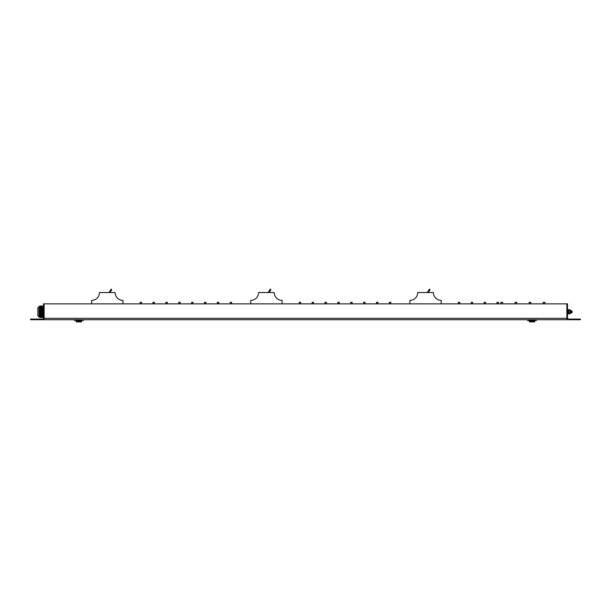 <?xml version="1.0" encoding="UTF-8"?>
<svg xmlns="http://www.w3.org/2000/svg" width="611" height="611" viewBox="0 0 611 611"><rect width="100%" height="100%" fill="white"/><g stroke="black" fill="none" stroke-linecap="round" stroke-linejoin="round"><path stroke-width="0.92" d="M567.504 305.592L566.878 305.592L566.878 318.071L567.504 318.071L567.504 303.85L43.496 303.85L43.496 318.071L44.122 318.071L44.122 305.592L43.496 305.592M44.122 304.202L44.122 319.721L566.878 319.721L566.878 304.202M566.878 303.85L44.122 303.85M122.956 303.85L122.956 300.375A7.828 7.828 0 0 1 115.12 292.539L99.463 292.539A7.828 7.828 0 0 1 91.627 300.375L91.627 303.85M110.033 292.539L111.744 289.583L111.233 289.087L109.033 292.539M140.11 302.285L140.11 303.85L140.11 302.285L141.508 302.285L141.508 303.85L141.508 302.285M152.987 302.285L152.987 303.85L152.987 302.285L154.384 302.285L154.384 303.85L154.384 302.285M165.864 302.285L165.864 303.85L165.864 302.285L167.261 302.285L167.261 303.85M178.748 302.285L178.748 303.85L178.748 302.285L180.138 302.285L180.138 303.85L180.138 302.285M191.625 302.285L191.625 303.85L191.625 302.285L193.015 302.285L193.015 303.85L193.015 302.285M204.502 302.285L204.502 303.85L204.502 302.285L205.892 302.285L205.892 303.85L205.892 302.285M217.379 302.285L217.379 303.85L217.379 302.285L218.769 302.285L218.769 303.85L218.769 302.285M230.255 302.285L230.255 303.85L230.255 302.285L231.645 302.285L231.645 303.85L231.645 302.285M282.076 303.85L282.076 300.375A7.828 7.828 0 0 1 274.247 292.539L258.583 292.539A7.828 7.828 0 0 1 250.754 300.375L250.754 303.85M269.161 292.539L270.872 289.583L270.352 289.087L268.153 292.539M299.237 303.85L299.237 302.285L300.627 302.285L300.627 303.85M312.114 302.285L312.114 303.85L312.114 302.285L313.504 302.285L313.504 303.85L313.504 302.285M324.991 303.85L324.991 302.285L326.381 302.285L326.381 303.85M337.868 302.285L337.868 303.85L337.868 302.285L339.258 302.285L339.258 303.85M350.745 302.285L350.745 303.85L350.745 302.285L352.135 302.285L352.135 303.85L352.135 302.285M363.621 302.285L363.621 303.85L363.621 302.285L365.011 302.285L365.011 303.85L365.011 302.285M376.498 302.285L376.498 303.85L376.498 302.285L377.888 302.285L377.888 303.85L377.888 302.285M389.375 303.85L389.375 302.285L390.773 302.285L390.773 303.85M441.203 303.85L441.203 300.375A7.828 7.828 0 0 1 433.367 292.539L417.71 292.539A7.828 7.828 0 0 1 409.874 300.375L409.874 303.85M428.28 292.539L429.991 289.583L429.472 289.087L427.28 292.539M458.357 303.85L458.357 302.285L459.747 302.285L459.747 303.85L459.747 302.285M471.234 303.85L471.234 302.285L472.631 302.285L472.631 303.85L472.631 302.285M484.111 303.85L484.111 302.285L485.508 302.285L485.508 303.85M496.987 302.285L496.987 303.85L496.987 302.285L498.385 302.285L498.385 303.85M543.21 303.85L543.21 302.285L544.951 302.285L544.951 303.85L544.951 302.285M529.111 303.85L529.111 302.285L530.852 302.285L530.852 303.85L530.852 302.285M515.02 303.85L515.02 302.285L516.761 302.285L516.761 303.85M500.921 303.85L500.921 302.285L502.662 302.285L502.662 303.85M572.095 311.052L572.095 312.481L571.751 311.786C571.659 310.441 571.56 310.441 571.468 311.786C571.377 313.137 571.285 313.137 571.193 311.786C571.102 310.441 571.01 310.441 570.911 311.786C570.819 313.13 570.727 313.13 570.636 311.786C570.544 310.441 570.453 310.441 570.353 311.786M571.751 312.832L572.095 312.504L571.621 310.755L571.613 311.786C571.514 310.441 571.422 310.441 571.331 311.786C571.239 313.13 571.148 313.13 571.056 311.786C570.957 310.441 570.865 310.441 570.773 311.786M571.277 311.106L570.689 311.106L571.178 312.824L571.522 312.465M570.216 311.786C570.315 310.441 570.407 310.441 570.498 311.786L570.621 312.824L571.178 312.824M567.504 318.071L567.504 318.988L566.878 318.682M567.504 318.682A0.42 0.42 0 0 0 567.917 319.095L580.45 319.095L580.45 319.721L567.917 319.721A1.046 1.046 0 0 1 566.924 318.988L567.504 318.988M44.107 318.889L43.496 318.988L43.496 318.071M43.496 318.682A0.42 0.42 0 0 1 43.083 319.095L30.55 319.095L30.55 319.721L43.083 319.721A1.046 1.046 0 0 0 44.076 318.988L44.122 318.682M568.696 310.006L568.62 313.451L568.444 312.794L568.444 313.794L568.444 312.794L568.444 313.794L567.504 313.794M567.504 310.785L568.444 310.785L568.444 312.794L567.504 312.794M568.535 310.006L568.788 313.794L570.185 313.794L570.185 312.794L570.353 313.451L570.277 310.006M567.504 309.777L568.444 309.777M568.788 312.794L568.788 310.785L570.185 310.785L570.185 312.794L568.788 312.794L568.788 313.794L568.757 312.656M568.788 309.777L570.185 309.777M37.859 307.784L37.859 315.788L39.073 317.01L39.073 306.569L37.859 307.784M39.073 317.01L39.6 317.01L39.6 306.569L39.073 306.569M43.496 306.47L39.753 306.325L39.6 306.943L43.496 306.982M39.6 306.966L43.496 306.898M43.496 307.119L39.6 307.257M39.6 307.616L43.496 307.631M39.6 307.486L43.496 307.417M39.6 306.63L39.83 306.042L43.496 306.325M43.496 306.248L39.776 306.248L43.496 306.111M43.496 306.546L39.677 306.684L43.496 306.684M39.6 312.328L43.496 312.519M39.6 312.106L43.496 312.084M39.6 311.473L43.496 311.648M43.496 308.425L39.776 308.288L39.822 309.471L43.496 309.471M43.496 308.204L39.723 308.066L43.496 308.288M43.496 307.99L39.677 307.852L43.496 308.066M43.496 307.768L39.6 307.829L43.496 307.852M39.6 310.907L43.496 310.778M39.822 309.471L39.662 310.778M39.6 311.251L43.496 311.213M39.6 316.498L43.496 316.674M43.496 317.33L39.822 317.468L39.646 316.674M39.6 316.315L43.496 316.46M39.6 316.086L43.496 316.238M39.6 312.672L39.822 315.154L43.496 315.154M43.496 315.727L39.6 315.75L43.496 315.803M43.496 315.505L39.7 315.589L43.496 315.589M43.496 315.291L39.753 315.368L43.496 315.368M39.6 315.963L43.496 316.024M43.496 317.468L39.822 317.468L43.496 317.529M39.845 306.042L43.496 306.042M39.845 308.486L43.496 308.486M39.639 307.554L43.496 307.554M39.623 307.196L43.496 307.196M39.623 307.333L43.496 307.333M39.662 306.76L43.496 306.76M39.845 309.342L43.496 309.342M39.776 313.825L43.496 313.825M39.753 313.664L43.496 313.664M39.822 314.1L43.496 314.1M39.845 314.23L43.496 314.23M39.723 313.39L43.496 313.39M39.7 313.229L43.496 313.229M39.677 312.954L43.496 312.954M39.662 312.794L43.496 312.794M39.639 312.358L43.496 312.358M39.631 311.495L43.496 311.495M39.623 311.931L43.496 311.931M39.776 309.754L43.496 309.754M39.753 309.907L43.496 309.907M39.723 310.189L43.496 310.189M39.7 310.342L43.496 310.342M39.677 310.625L43.496 310.625M39.646 311.06L43.496 311.06M39.845 315.085L43.496 315.085M39.753 317.246L43.496 317.246M39.723 317.109L43.496 317.109M39.7 317.033L43.496 317.033M39.677 316.895L43.496 316.895M39.662 316.811L43.496 316.811M39.639 316.597L43.496 316.597M39.631 316.162L43.496 316.162M39.623 316.376L43.496 316.376M39.646 315.94L43.496 315.94M527.721 319.721L527.721 320.523L536.42 320.523L536.42 319.721M533.815 320.523L533.815 321.119M530.333 320.523L530.333 321.119M529.462 321.119L534.686 321.119L534.686 321.913L529.462 321.913L529.462 321.119M74.58 319.721L74.58 320.523L83.279 320.523L83.279 319.721M80.667 320.523L80.667 321.119M77.185 320.523L77.185 321.119M76.314 321.119L81.538 321.119L81.538 321.913L76.314 321.913L76.314 321.119M140.217 303.85L140.217 302.285M141.401 303.85L141.401 302.285M153.094 303.85L153.094 302.285M154.278 303.85L154.278 302.285M165.971 303.85L165.971 302.285M167.154 303.85L167.154 302.285M178.847 303.85L178.847 302.285M180.031 303.85L180.031 302.285M191.724 303.85L191.724 302.285M192.908 303.85L192.908 302.285M204.601 303.85L204.601 302.285M205.785 303.85L205.785 302.285M217.478 303.85L217.478 302.285M218.662 303.85L218.662 302.285M230.362 303.85L230.362 302.285M231.538 303.85L231.538 302.285M299.337 303.85L299.337 302.285M300.52 303.85L300.52 302.285M312.213 303.85L312.213 302.285M313.397 303.85L313.397 302.285M325.098 303.85L325.098 302.285M326.282 303.85L326.282 302.285M337.975 303.85L337.975 302.285M339.158 303.85L339.158 302.285M350.851 303.85L350.851 302.285M352.035 303.85L352.035 302.285M363.728 303.85L363.728 302.285M364.912 303.85L364.912 302.285M376.605 303.85L376.605 302.285M377.789 303.85L377.789 302.285M389.482 303.85L389.482 302.285M390.666 303.85L390.666 302.285M458.464 303.85L458.464 302.285M459.648 303.85L459.648 302.285M471.341 303.85L471.341 302.285M472.524 303.85L472.524 302.285M484.218 303.85L484.218 302.285M485.401 303.85L485.401 302.285M497.094 303.85L497.094 302.285M498.278 303.85L498.278 302.285M543.316 303.85L543.316 302.285M544.844 303.85L544.844 302.285M529.218 303.85L529.218 302.285M530.753 303.85L530.753 302.285M515.126 303.85L515.126 302.285M516.654 303.85L516.654 302.285M501.028 303.85L501.028 302.285M502.563 303.85L502.563 302.285M44.122 318.331L566.878 318.331M566.878 318.407L567.504 318.407M578.709 319.095L578.709 319.721M43.496 318.407L44.122 318.407M32.291 319.721L32.291 319.095M44.084 318.988L43.496 318.988M39.6 316.949L39.83 317.529"/></g></svg>
